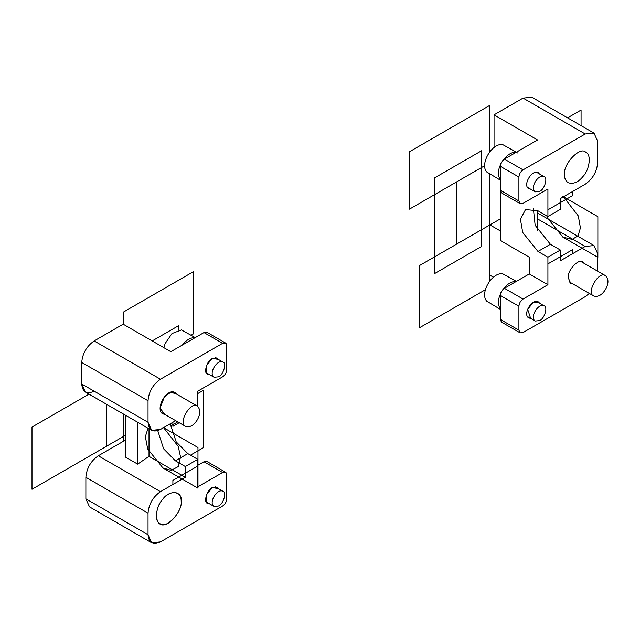 <?xml version="1.0" encoding="UTF-8"?>
<svg xmlns="http://www.w3.org/2000/svg" width="640" height="640" viewBox="0 0 640 640"><rect width="100%" height="100%" fill="white"/><g stroke="black" fill="none" stroke-linecap="round" stroke-linejoin="round"><path stroke-width="0.96" d="M572.944 283.984L570.776 283.408L568.224 277.776C567.152 270.112 579.44 257.672 583.08 262.088L584.664 263.68M530.656 318.384L528.728 317.952C522.448 314.272 531.968 298.504 538.104 301.712L539.448 303.16L539.16 302.688L533.416 302.176L527.672 309.32L530.656 318.384M523.056 299.064L504.408 288.304L529.272 273.944L529.272 257.2L500.264 240.448L500.264 190.208L501.48 192.888L520.128 203.656L523.056 203.368L547.92 189.008L547.92 216.528L537.976 210.784L525.52 209.552L520.424 219.256L522.72 232.48L537.976 251.456L547.92 257.2L547.92 284.712L523.056 299.064C520.56 300.816 519.176 303.208 518.912 306.24L518.912 330.168L520.128 332.848L523.056 332.56L585.216 296.672L589.36 293.464M504.408 288.304C501.912 290.048 500.528 292.44 500.264 295.48L500.264 319.4L501.48 322.088L520.128 332.848M529.272 273.944L547.92 284.712L547.92 263.896L572.784 249.544L572.784 253.608M493.352 277.136L489.904 275.144L489.904 224.896L500.264 218.92L419.456 265.576L419.456 327.776L485.504 289.648M500.264 230.88L489.904 224.896M537.56 212.976L594.008 245.56L597.648 253.608L597.648 271.176M594.008 245.56L585.216 246.432L560.352 260.784L560.352 250.024L547.92 257.2M533.4 208.84L535.152 225.304L550.408 244.28L560.352 250.024M530.656 189.192L528.728 188.76C522.448 185.072 531.968 169.312 538.104 172.52L539.448 173.968M564.496 174.656C562.96 163.704 580.512 145.936 585.72 152.256C591.848 154.432 589.328 170.024 583.144 176.32C578.424 182.248 573.424 184.376 568.136 182.704C565.6 180.872 564.384 178.192 564.496 174.656M547.92 216.528L560.352 209.344L560.352 198.584L585.216 184.224C592.712 178.984 596.856 171.808 597.648 162.696L597.648 141.16L594.008 133.112L585.216 133.984L523.056 169.872C520.56 171.616 519.176 174.008 518.912 177.048L518.912 200.976L520.128 203.656M594.008 133.112L531.848 97.224L523.056 98.096L494.048 114.84L537.56 139.968L504.408 159.104C501.752 161.136 500.368 163.528 500.264 166.28L500.264 190.208L518.912 200.976M494.048 147.36L494.048 114.84M537.56 230.44L537.56 210.552M539.632 320.6L535.24 321.032C529.352 317.584 538.272 302.8 544.032 305.808C548.064 306.488 544.76 318.528 539.632 320.6M500.264 308.912C497.776 304.608 497.824 299.696 500.408 294.16M503.344 289.08C507.536 283.664 511.768 281.168 516.04 281.584M516.384 281.392L502.584 273.728C491.776 272.24 479.584 293.4 486.736 301.176L500.264 309.304M489.664 302.872L490.88 303.568M539.632 191.4L535.24 191.84C529.352 188.384 538.272 173.608 544.032 176.616C548.064 177.288 544.76 189.328 539.632 191.4M500.264 179.712C497.776 175.416 497.824 170.496 500.408 164.968M503.344 159.88C508.664 153.376 513.504 151.096 517.856 153.04M516.384 152.192L502.584 144.536C491.776 143.048 479.584 164.2 486.736 171.984L500.264 180.104M489.664 173.672L490.88 174.376M218.48 376.824L214.08 377.256C208.192 373.8 217.12 359.024 222.872 362.032C226.912 362.704 223.6 374.752 218.48 376.824M182.392 345.016C186.56 339.776 190.72 337.376 194.888 337.808M195.224 337.608L181.424 329.952L171.984 333.544L165.096 343.64L163.912 347.712M218.48 506.016L214.08 506.456C208.192 503 217.12 488.216 222.872 491.224C226.912 491.904 223.6 503.944 218.48 506.016M181.184 501.232C182.72 512.184 165.168 529.952 159.96 523.632C153.832 521.456 156.352 505.864 162.536 499.568C167.256 493.64 172.256 491.512 177.544 493.184C180.08 495.016 181.296 497.696 181.184 501.232C182.672 490.792 168.976 489.568 162.536 499.568C154.6 507.44 154.6 525.712 162.536 524.432C168.976 526.992 182.672 509.952 181.184 501.232M212.264 487.592L216.952 487.128L218.288 488.576L212.264 487.592L206.52 494.736L206.52 502.392L209.496 503.808L207.576 503.368C203.264 502.648 206.792 489.808 212.264 487.592M137.672 464.144L125.24 456.968L125.24 415.064L125.24 456.968L137.672 464.144L137.672 422.24L137.672 464.144L149.016 456.344L185.328 477.304L160.464 491.664C152.968 496.904 148.824 504.08 148.032 513.192L148.032 534.728C148.824 542.928 152.968 545.32 160.464 541.904L222.624 506.016C225.12 504.272 226.504 501.88 226.768 498.84L226.768 474.912C226.504 472.184 225.12 471.384 222.624 472.52L197.76 486.88L197.76 459.36L185.328 466.544L185.328 477.304L160.464 491.664L98.304 455.776C90.808 461.016 86.664 468.192 85.872 477.304L85.872 498.84L148.032 534.728L151.672 542.776L160.464 541.904L222.624 506.016C225.12 504.272 226.504 501.88 226.768 498.84L226.768 474.912L225.552 472.232L222.624 472.52L197.76 486.88L197.76 459.36L187.816 453.624L176.168 441.824L170.208 423.824M218.288 359.384L212.264 358.4L216.952 357.936L218.288 359.384L212.264 358.4L206.52 365.544L206.52 373.2L209.496 374.608L207.576 374.176C203.264 373.456 206.792 360.608 212.264 358.4L206.52 365.544L206.52 373.2L209.496 374.608M197.76 406.376L197.76 391.176L197.76 406.376L197.76 391.176L222.624 376.824C225.12 375.072 226.504 372.68 226.768 369.64L226.768 345.72L225.552 343.032L222.624 343.328L160.464 379.216C152.968 384.456 148.824 391.632 148.032 400.744L81.728 362.464C82.52 353.352 86.664 346.176 94.16 340.936L123.168 324.184L123.168 312.224L193.616 271.552L193.616 333.752L191.08 335.216M225.552 343.032L206.904 332.272L203.976 332.56L170.824 351.696L123.168 324.184L94.16 340.936L160.464 379.216C152.968 384.456 148.824 391.632 148.032 400.744L148.032 422.28L151.672 430.328L160.464 429.456L175.68 420.672L160.464 429.456C152.968 432.872 148.824 430.48 148.032 422.28L148.032 400.744M164.768 414.368L162.6 413.8C154.92 408.928 166.592 387.76 174.904 392.48L176.488 394.072L170.832 392.176L164.4 396.944L160.048 408.16L164.768 414.368M94.16 340.936C86.664 346.176 82.52 353.352 81.728 362.464L81.728 384L148.032 422.28M151.672 430.328L85.368 392.048L81.728 384C82.52 392.2 86.664 394.592 94.16 391.176M197.76 459.36L185.328 466.544L175.384 460.8L163.624 448.824L157.768 430.672M197.76 465.344L203.976 461.752L222.624 472.52M225.552 472.232L206.904 461.464L203.976 461.752M85.872 498.84L89.512 506.888L151.672 542.776M149.016 456.344L149.016 428.792M98.304 455.776L125.24 440.224M605.584 289.288C602.136 294.92 598.232 297.176 593.864 296.056C585.52 293.432 599.136 269.848 605.584 275.76C608.736 278.984 608.736 283.496 605.584 289.288M197.4 419.68C193.96 425.312 190.056 427.568 185.68 426.448C177.336 423.824 190.96 400.232 197.4 406.144C200.56 409.376 200.56 413.888 197.4 419.68M547.92 189.008L547.92 209.824L572.784 195.472L572.784 191.4M562.84 196.424L597.864 216.648L597.864 257.32L562.84 237.104M563.448 196.792L578.288 215.92L580.432 227.92L578.088 235.736L572.224 239.392L562.84 237.104L547.584 218.128L546.792 215.872M489.904 151.664L489.904 105.312L409.432 151.768L409.432 209.152L456.752 181.832L456.752 244.04M489.904 173.816L489.904 280.864M434.272 273.768L434.272 178.064L481.616 150.728L481.616 246.432L434.272 273.768M567.576 117.848L581.072 110.056L581.072 125.648M484.728 165.688L456.752 181.832M185.328 466.544L185.328 477.304M172.896 422.28L172.896 426.344L179.2 422.704M197.76 486.88L197.76 466.064L172.896 480.416L172.896 484.48M197.76 391.176L222.624 376.824C225.12 375.072 226.504 372.68 226.768 369.64L226.768 345.72C226.504 342.984 225.12 342.184 222.624 343.328L160.464 379.216M148.032 534.728L148.032 513.192L85.872 477.304M160.464 491.664C152.968 496.904 148.824 504.08 148.032 513.192M81.728 362.464L81.728 384M148.024 428.224L145.352 436.696L147.696 449L162.952 467.976L197.968 488.192L197.968 447.52L162.952 427.304M162.952 467.976L171.16 470.368L178.2 466.616L180.544 457.016L178.2 446.28L163.56 427.664M106.592 446.208L106.592 404.296M190.472 455.16L203.64 447.56L203.64 390.176L197.76 393.568M123.168 441.416L123.168 413.872M152.176 340.936L178.8 325.56L178.8 329.92M177.752 421.872L170.384 426.12M125.24 435.44L32 489.272L32 427.064L89.008 394.152M500.264 319.4L518.912 330.168M518.912 306.24L500.264 295.48M537.56 218.92L585.216 246.432M537.976 251.456L550.408 244.28M500.264 166.28L518.912 177.048M504.408 159.104L523.056 169.872M523.056 98.096L585.216 133.984M203.976 332.56L222.624 343.328M175.384 460.8L187.816 453.624M527.392 316.504L535.24 321.032M536.184 301.28L544.032 305.808M527.392 187.304L535.24 191.84M536.184 172.08L544.032 176.616M206.232 372.728L214.08 377.256M215.024 357.496L222.872 362.032M206.232 501.92L214.08 506.456M215.024 486.696L222.872 491.224M593.864 296.056L569.192 281.816M605.584 275.76L580.912 261.512M185.68 426.448L161.016 412.208M197.4 406.144L172.736 391.904"/></g></svg>
